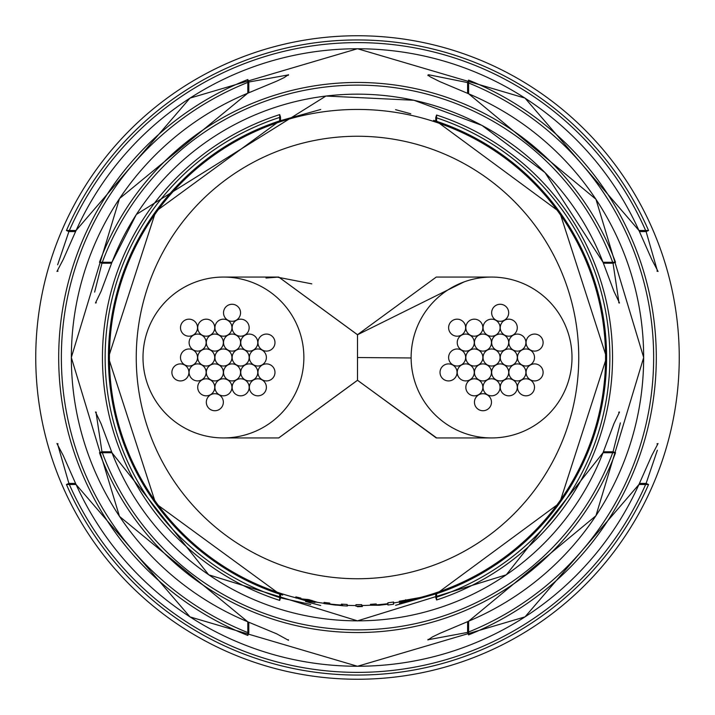 <?xml version="1.0" encoding="UTF-8"?>
<svg xmlns="http://www.w3.org/2000/svg" width="715" height="715" viewBox="0 0 715 715"><rect width="100%" height="100%" fill="white"/><g stroke="black" fill="none" stroke-linecap="round" stroke-linejoin="round"><path stroke-width="1.07" d="M274.98 372.417A8.508 8.508 0 0 0 266.472 363.899A8.508 8.508 0 0 0 257.954 372.417A8.508 8.508 0 0 0 266.472 380.925A8.508 8.508 0 0 0 274.98 372.417M223.348 402.223A8.508 8.508 0 0 0 214.831 393.706A8.508 8.508 0 0 0 206.322 402.223A8.508 8.508 0 0 0 214.831 410.732A8.508 8.508 0 0 0 223.348 402.223M274.98 342.592A8.508 8.508 0 0 0 266.472 334.075A8.508 8.508 0 0 0 257.954 342.592A8.508 8.508 0 0 0 266.472 351.101A8.508 8.508 0 0 0 274.98 342.592M197.519 327.685A8.508 8.508 0 0 0 189.01 319.176A8.508 8.508 0 0 0 180.493 327.685A8.508 8.508 0 0 0 189.01 336.202A8.508 8.508 0 0 0 197.519 327.685M240.553 312.777A8.508 8.508 0 0 0 232.044 304.268A8.508 8.508 0 0 0 223.527 312.777A8.508 8.508 0 0 0 232.044 321.294A8.508 8.508 0 0 0 240.553 312.777M188.921 372.408A8.508 8.508 0 0 0 180.403 363.899A8.508 8.508 0 0 0 171.895 372.408A8.508 8.508 0 0 0 180.403 380.925A8.508 8.508 0 0 0 188.921 372.408M266.382 387.316A8.508 8.508 0 0 0 257.865 378.798A8.508 8.508 0 0 0 249.356 387.316A8.508 8.508 0 0 0 257.865 395.824A8.508 8.508 0 0 0 266.382 387.316M266.382 357.491A8.508 8.508 0 0 0 257.865 348.983A8.508 8.508 0 0 0 249.356 357.491A8.508 8.508 0 0 0 257.865 366.009A8.508 8.508 0 0 0 266.382 357.491M249.16 327.676A8.508 8.508 0 0 0 240.642 319.167A8.508 8.508 0 0 0 232.134 327.676A8.508 8.508 0 0 0 240.642 336.193A8.508 8.508 0 0 0 249.16 327.676M214.732 327.685A8.508 8.508 0 0 0 206.215 319.176A8.508 8.508 0 0 0 197.706 327.685A8.508 8.508 0 0 0 206.215 336.202A8.508 8.508 0 0 0 214.732 327.685M197.519 357.509A8.508 8.508 0 0 0 189.01 348.992A8.508 8.508 0 0 0 180.493 357.509A8.508 8.508 0 0 0 189.01 366.017A8.508 8.508 0 0 0 197.519 357.509M214.741 387.324A8.508 8.508 0 0 0 206.233 378.807A8.508 8.508 0 0 0 197.715 387.324A8.508 8.508 0 0 0 206.233 395.833A8.508 8.508 0 0 0 214.741 387.324M249.169 387.316A8.508 8.508 0 0 0 240.66 378.798A8.508 8.508 0 0 0 232.143 387.316A8.508 8.508 0 0 0 240.66 395.824A8.508 8.508 0 0 0 249.169 387.316M257.775 342.601A8.508 8.508 0 0 0 249.258 334.093A8.508 8.508 0 0 0 240.749 342.601A8.508 8.508 0 0 0 249.258 351.119A8.508 8.508 0 0 0 257.775 342.601M231.964 327.685A8.508 8.508 0 0 0 223.446 319.176A8.508 8.508 0 0 0 214.938 327.685A8.508 8.508 0 0 0 223.446 336.202A8.508 8.508 0 0 0 231.964 327.685M206.135 342.583A8.508 8.508 0 0 0 197.626 334.075A8.508 8.508 0 0 0 189.109 342.583A8.508 8.508 0 0 0 197.626 351.101A8.508 8.508 0 0 0 206.135 342.583M206.126 372.399A8.508 8.508 0 0 0 197.617 363.881A8.508 8.508 0 0 0 189.1 372.399A8.508 8.508 0 0 0 197.617 380.907A8.508 8.508 0 0 0 206.126 372.399M231.937 387.316A8.508 8.508 0 0 0 223.429 378.798A8.508 8.508 0 0 0 214.911 387.316A8.508 8.508 0 0 0 223.429 395.824A8.508 8.508 0 0 0 231.937 387.316M257.766 372.417A8.508 8.508 0 0 0 249.249 363.899A8.508 8.508 0 0 0 240.741 372.417A8.508 8.508 0 0 0 249.249 380.925A8.508 8.508 0 0 0 257.766 372.417M223.339 342.583A8.517 8.517 0 0 0 214.831 334.075A8.517 8.517 0 0 0 206.313 342.583A8.517 8.517 0 0 0 214.831 351.101A8.517 8.517 0 0 0 223.339 342.583M214.732 357.5A8.517 8.517 0 0 0 206.215 348.983A8.517 8.517 0 0 0 197.706 357.5A8.517 8.517 0 0 0 206.215 366.009A8.517 8.517 0 0 0 214.732 357.5M223.339 372.417A8.517 8.517 0 0 0 214.831 363.899A8.517 8.517 0 0 0 206.313 372.417A8.517 8.517 0 0 0 214.831 380.925A8.517 8.517 0 0 0 223.339 372.417M240.562 372.417A8.508 8.508 0 0 0 232.044 363.899A8.508 8.508 0 0 0 223.536 372.417A8.508 8.508 0 0 0 232.044 380.925A8.508 8.508 0 0 0 240.562 372.417M240.562 342.583A8.508 8.508 0 0 0 232.044 334.075A8.508 8.508 0 0 0 223.536 342.583A8.508 8.508 0 0 0 232.044 351.101A8.508 8.508 0 0 0 240.562 342.583M249.169 357.5A8.508 8.508 0 0 0 240.66 348.992A8.508 8.508 0 0 0 232.143 357.5A8.508 8.508 0 0 0 240.66 366.017A8.508 8.508 0 0 0 249.169 357.5M231.946 357.5A8.517 8.517 0 0 0 223.438 348.992A8.517 8.517 0 0 0 214.92 357.5A8.517 8.517 0 0 0 223.438 366.017A8.517 8.517 0 0 0 231.946 357.5M543.105 372.417A8.508 8.508 0 0 0 534.597 363.899A8.508 8.508 0 0 0 526.079 372.417A8.508 8.508 0 0 0 534.597 380.925A8.508 8.508 0 0 0 543.105 372.417M491.473 402.223A8.508 8.508 0 0 0 482.956 393.706A8.508 8.508 0 0 0 474.447 402.223A8.508 8.508 0 0 0 482.956 410.732A8.508 8.508 0 0 0 491.473 402.223M543.105 342.592A8.508 8.508 0 0 0 534.597 334.075A8.508 8.508 0 0 0 526.079 342.592A8.508 8.508 0 0 0 534.597 351.101A8.508 8.508 0 0 0 543.105 342.592M465.644 327.685A8.508 8.508 0 0 0 457.135 319.176A8.508 8.508 0 0 0 448.618 327.685A8.508 8.508 0 0 0 457.135 336.202A8.508 8.508 0 0 0 465.644 327.685M508.678 312.777A8.508 8.508 0 0 0 500.169 304.268A8.508 8.508 0 0 0 491.652 312.777A8.508 8.508 0 0 0 500.169 321.294A8.508 8.508 0 0 0 508.678 312.777M457.046 372.408A8.517 8.517 0 0 0 448.528 363.899A8.517 8.517 0 0 0 440.02 372.408A8.517 8.517 0 0 0 448.528 380.925A8.517 8.517 0 0 0 457.046 372.408M534.507 387.316A8.517 8.517 0 0 0 525.99 378.798A8.517 8.517 0 0 0 517.481 387.316A8.517 8.517 0 0 0 525.99 395.824A8.517 8.517 0 0 0 534.507 387.316M534.507 357.491A8.517 8.517 0 0 0 525.99 348.983A8.517 8.517 0 0 0 517.481 357.491A8.517 8.517 0 0 0 525.99 366.009A8.517 8.517 0 0 0 534.507 357.491M517.285 327.676A8.508 8.508 0 0 0 508.767 319.167A8.508 8.508 0 0 0 500.259 327.676A8.508 8.508 0 0 0 508.767 336.193A8.508 8.508 0 0 0 517.285 327.676M482.857 327.685A8.508 8.508 0 0 0 474.34 319.176A8.508 8.508 0 0 0 465.831 327.685A8.508 8.508 0 0 0 474.34 336.202A8.508 8.508 0 0 0 482.857 327.685M465.644 357.509A8.508 8.508 0 0 0 457.135 348.992A8.508 8.508 0 0 0 448.618 357.509A8.508 8.508 0 0 0 457.135 366.017A8.508 8.508 0 0 0 465.644 357.509M482.866 387.324A8.508 8.508 0 0 0 474.358 378.807A8.508 8.508 0 0 0 465.84 387.324A8.508 8.508 0 0 0 474.358 395.833A8.508 8.508 0 0 0 482.866 387.324M517.294 387.316A8.517 8.517 0 0 0 508.785 378.798A8.517 8.517 0 0 0 500.268 387.316A8.517 8.517 0 0 0 508.785 395.824A8.517 8.517 0 0 0 517.294 387.316M525.9 342.601A8.508 8.508 0 0 0 517.383 334.093A8.508 8.508 0 0 0 508.874 342.601A8.508 8.508 0 0 0 517.383 351.119A8.508 8.508 0 0 0 525.9 342.601M500.089 327.685A8.508 8.508 0 0 0 491.571 319.176A8.508 8.508 0 0 0 483.063 327.685A8.508 8.508 0 0 0 491.571 336.202A8.508 8.508 0 0 0 500.089 327.685M474.26 342.583A8.508 8.508 0 0 0 465.751 334.075A8.508 8.508 0 0 0 457.234 342.583A8.508 8.508 0 0 0 465.751 351.101A8.508 8.508 0 0 0 474.26 342.583M474.251 372.399A8.508 8.508 0 0 0 465.742 363.881A8.508 8.508 0 0 0 457.225 372.399A8.508 8.508 0 0 0 465.742 380.907A8.508 8.508 0 0 0 474.251 372.399M500.062 387.316A8.508 8.508 0 0 0 491.554 378.798A8.508 8.508 0 0 0 483.036 387.316A8.508 8.508 0 0 0 491.554 395.824A8.508 8.508 0 0 0 500.062 387.316M525.891 372.417A8.508 8.508 0 0 0 517.374 363.899A8.508 8.508 0 0 0 508.866 372.417A8.508 8.508 0 0 0 517.374 380.925A8.508 8.508 0 0 0 525.891 372.417M491.464 342.583A8.517 8.517 0 0 0 482.956 334.075A8.517 8.517 0 0 0 474.438 342.583A8.517 8.517 0 0 0 482.956 351.101A8.517 8.517 0 0 0 491.464 342.583M482.857 357.5A8.517 8.517 0 0 0 474.34 348.983A8.517 8.517 0 0 0 465.831 357.5A8.517 8.517 0 0 0 474.34 366.009A8.517 8.517 0 0 0 482.857 357.5M491.464 372.417A8.517 8.517 0 0 0 482.956 363.899A8.517 8.517 0 0 0 474.438 372.417A8.517 8.517 0 0 0 482.956 380.925A8.517 8.517 0 0 0 491.464 372.417M508.687 372.417A8.517 8.517 0 0 0 500.169 363.899A8.517 8.517 0 0 0 491.661 372.417A8.517 8.517 0 0 0 500.169 380.925A8.517 8.517 0 0 0 508.687 372.417M508.687 342.583A8.508 8.508 0 0 0 500.169 334.075A8.508 8.508 0 0 0 491.661 342.583A8.508 8.508 0 0 0 500.169 351.101A8.508 8.508 0 0 0 508.687 342.583M517.294 357.5A8.517 8.517 0 0 0 508.785 348.992A8.517 8.517 0 0 0 500.268 357.5A8.517 8.517 0 0 0 508.785 366.017A8.517 8.517 0 0 0 517.294 357.5M303.875 357.303A80.438 80.438 0 0 0 223.438 277.062A80.438 80.438 0 0 0 143 357.697A80.438 80.438 0 0 0 223.438 437.938A80.438 80.438 0 0 0 303.875 357.303M278.752 437.938L357.5 380.291L357.5 334.709L278.752 277.062M500.071 357.5A8.508 8.508 0 0 0 491.562 348.992A8.508 8.508 0 0 0 483.045 357.5A8.508 8.508 0 0 0 491.562 366.017A8.508 8.508 0 0 0 500.071 357.5M572 357.035A80.438 80.438 0 0 0 491.562 277.062A80.438 80.438 0 0 0 411.125 357.965A80.438 80.438 0 0 0 491.554 437.938A80.438 80.438 0 0 0 572 357.035M436.257 277.062L357.5 334.709M357.5 380.291L436.659 437.938M464.196 281.862L357.5 334.754L278.725 277.062L223.438 277.062M278.689 277.062L265.989 278.037M278.689 437.938L357.5 380.246L436.275 437.938L491.554 437.938M311.785 283.855L276.875 277.062M468.584 634.884L468.629 621.192A286.152 286.152 0 0 0 468.629 93.808L468.584 80.116A298.798 298.798 0 0 1 468.584 634.884L467.601 632.418A296.144 296.144 0 0 0 467.601 82.583L428.562 74.744M436.588 115.026A255.049 255.049 0 0 1 436.588 599.974L436.615 593.691A249.088 249.088 0 0 0 436.615 121.309L436.588 115.026L435.757 117.564L435.757 121.023M361.674 604.631L361.701 606.15L361.692 604.631A247.167 247.167 0 0 1 355.963 604.658L355.963 605.56A248.06 248.06 0 0 1 347.124 605.346L347.15 604.452A247.167 247.167 0 0 1 341.43 604.139L341.064 605.346L335.165 605.051L329.687 604.255L329.758 603.102A247.167 247.167 0 0 1 324.074 602.396L323.993 603.576L342.44 605.73A248.686 248.686 0 0 0 347.445 605.989L347.124 605.346M370.54 605.221L379.191 605.265L387.861 604.202L387.932 604.997A249.356 249.356 0 0 0 393.616 604.229L393.563 602.021A247.167 247.167 0 0 1 387.888 602.79L387.709 604.041L381.578 604.881L376.26 605.113L376.215 603.952A247.167 247.167 0 0 1 370.504 604.327L370.54 605.221A248.06 248.06 0 0 1 361.701 605.525M412.233 599.447L418.025 598.375L399.444 603.219L405.852 602.093L423.584 596.9L399.319 601.252L400.445 601.807L412.233 599.447A248.06 248.06 0 0 1 393.67 602.915M99.474 262.298A275.025 275.025 0 0 1 615.526 262.298L603.013 262.253A263.343 263.343 0 0 0 111.987 262.253L99.474 262.298L101.959 263.218L94.63 292.095M66.441 230.507A317.558 317.558 0 0 1 648.559 230.507L638.924 230.489A308.764 308.764 0 0 0 76.076 230.489L66.441 230.507L68.89 231.58L57.638 264.791M357.5 35.75A321.75 321.75 0 0 1 679.25 357.5A321.75 321.75 0 0 1 357.5 679.25A321.75 321.75 0 0 1 35.75 357.5A321.75 321.75 0 0 1 357.5 35.75A321.75 321.75 0 0 0 35.75 357.5M648.559 484.493A317.558 317.558 0 0 1 66.441 484.493L76.076 484.511A308.764 308.764 0 0 0 638.924 484.511L648.559 484.493L646.11 483.42L657.362 450.209M615.526 452.702A275.025 275.025 0 0 1 99.474 452.702L111.987 452.747A263.343 263.343 0 0 0 603.013 452.747L615.526 452.702L613.041 451.782L620.37 422.905M357.5 606.713L362.407 606.508L357.5 606.713M361.701 606.15A248.686 248.686 0 0 1 357.5 606.186A248.686 248.686 0 0 1 355.963 606.186M247.828 635.447A298.798 298.798 0 0 1 247.828 79.553L247.783 93.218A286.152 286.152 0 0 0 247.783 621.782L247.828 635.447L248.802 632.972A296.144 296.144 0 0 1 248.802 82.028L248.802 92.762M279.708 600.394A255.049 255.049 0 0 1 279.708 114.606L279.69 120.88A249.088 249.088 0 0 0 279.69 594.12L279.708 600.394L280.521 597.847L310.739 604.488M341.395 605.283L341.466 604.148L341.064 605.346M296.037 597.829L306.377 600.904L315.002 602.477L301.685 599.483L317.389 602.325L308.898 599.626L301.095 598.848L300.872 598.106A247.184 247.184 0 0 1 295.867 596.873L296.037 597.829A248.06 248.06 0 0 1 357.5 109.44A248.06 248.06 0 0 1 419.741 597.624M657.407 270.86L646.11 231.58A314.886 314.886 0 0 0 68.89 231.58L75.558 231.58M57.593 444.14L68.89 483.42L75.558 483.42M618.976 302.713L613.041 263.218A272.379 272.379 0 0 0 101.959 263.218L111.594 263.218M96.025 412.287L101.959 451.782L111.594 451.782M428.133 639.737L467.601 632.418L467.601 621.657M288.27 74.923L248.802 82.028L247.828 79.553M405.646 599.733L405.843 600.752M400.293 600.984L400.445 601.807M393.304 602.057L393.616 604.229M355.963 604.658L355.963 605.56M324.154 602.405L323.993 603.576M342.136 604.184L342.065 605.569L342.172 604.193M342.539 604.211L342.44 605.73M296.394 597.007L296.108 598.124M301.516 599.215L311.731 601.342L301.516 599.331L301.793 598.911M307.155 600.385L307.37 599.367M311.731 601.342L311.91 600.394M656.96 271.128L658.068 271.459L651.785 259.518L638.942 230.48L524.998 98.098L357.473 48.718L189.976 98.116L76.058 230.48L63.233 259.474L56.959 271.441L58.04 271.128M648.559 230.507L646.11 231.58L639.442 231.58M282.684 595.095L279.69 594.12L155.718 503.539L108.412 357.5L155.718 211.452L279.69 120.88L320.713 109.484M279.708 114.606L280.521 117.153L280.521 120.603M433.621 120.326L436.615 121.309L559.675 211.998L606.588 357.491L559.684 502.994L436.615 593.691L395.583 605.319M436.588 599.974L435.757 597.436A252.377 252.377 0 0 0 435.757 117.564M618.681 302.767L619.521 302.999L613.979 291.434L603.031 262.253L545.036 172.601L481.981 125.411L413.976 100.27L325.951 96.033L136.377 214.455L111.969 262.253L101.03 291.407L95.479 302.999L96.328 302.767M615.526 262.298L613.041 263.218L603.406 263.218M618.672 412.233L619.521 412.001L613.971 423.593L603.031 452.747L506.292 574.806L357.5 620.861L208.717 574.806L111.969 452.747L101.021 423.566L95.479 412.001L96.319 412.233M99.474 452.702L101.959 451.782A272.379 272.379 0 0 0 613.041 451.782L603.406 451.782M467.601 93.343L467.601 82.583L468.584 80.116M428.053 639.353L427.91 639.988L432.343 636.985L439.636 633.454L468.638 621.219L595.935 515.765L643.679 357.509L595.952 199.253L468.638 93.781L439.671 81.555L430.278 76.854L427.919 75.03L428.053 75.656M656.96 443.872L658.041 443.559L651.767 455.527L638.942 484.52L525.025 616.884L357.518 666.282L190.002 616.902L76.058 484.52L63.215 455.482L56.932 443.541L58.04 443.872M66.441 484.493L68.89 483.42A314.886 314.886 0 0 0 646.11 483.42L639.442 483.42M411.125 357.965L357.5 357.527M280.521 117.153A252.377 252.377 0 0 0 280.521 597.847L280.521 594.397M578.748 357.5A221.248 221.248 0 0 0 357.5 136.252A221.248 221.248 0 0 0 136.252 357.5A221.248 221.248 0 0 0 357.5 578.748A221.248 221.248 0 0 0 578.748 357.5M341.386 605.042A248.06 248.06 0 0 1 329.669 603.996M323.975 603.29A248.06 248.06 0 0 1 317.04 602.245M387.977 603.683A248.06 248.06 0 0 1 376.278 604.854M435.757 593.977L435.757 597.436M248.802 622.238L248.802 632.972M376.179 603.961L376.26 605.113M296.287 596.98L296.064 597.856M491.571 277.062L436.266 277.062M223.438 437.938L278.734 437.938M288.351 75.316L288.502 74.664L284.078 77.64L276.794 81.117L247.774 93.191L119.477 198.609L71.321 357.5L119.477 516.391L247.774 621.809L276.759 633.865L288.494 640.309L288.351 639.684M305.546 601.503L320.713 605.516M410.759 113.774L395.583 109.672"/></g></svg>
